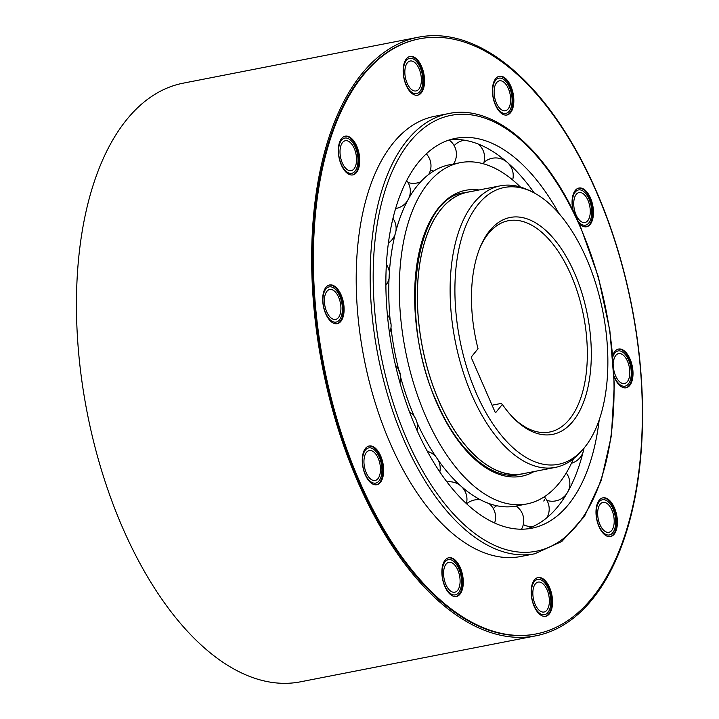 <?xml version="1.0" encoding="UTF-8"?>
<svg xmlns="http://www.w3.org/2000/svg" width="719" height="719" viewBox="0 0 719 719"><rect width="100%" height="100%" fill="white"/><g stroke="black" fill="none" stroke-linecap="round" stroke-linejoin="round"><path stroke-width="1.08" d="M525.283 473.264A143.539 74.147 -101.1 0 1 522.722 473.857A143.539 74.147 -101.1 0 1 439.255 401.777A143.539 74.147 -101.1 0 1 467.674 192.117A143.539 74.147 -101.1 0 1 470.262 191.703M500.388 185.817L467.692 192.198A143.449 74.102 78.9 0 0 439.291 401.732A143.449 74.102 78.9 0 0 522.704 473.767L555.41 467.386A143.449 74.102 -101.1 0 1 471.988 395.342A143.449 74.102 -101.1 0 1 473.866 202.92A143.449 74.102 -101.1 0 1 500.388 185.817A143.449 74.102 -101.1 0 1 527.44 189.681L530.937 191.29A141.05 72.862 -101.1 0 1 586.362 258.319A141.05 72.862 -101.1 0 1 584.52 447.524A141.05 72.862 -101.1 0 1 581.644 450.813A141.05 72.862 -101.1 0 1 476.409 393.509A141.05 72.862 -101.1 0 1 478.252 204.304A141.05 72.862 -101.1 0 1 530.937 191.29M581.644 450.813L579.011 453.617A143.449 74.102 -101.1 0 1 555.41 467.386M502.356 404.42A110.519 57.089 78.9 0 0 514.48 419.033A110.519 57.089 78.9 0 0 573.016 421.208A110.519 57.089 78.9 0 0 560.416 247.417A110.519 57.089 78.9 0 0 489.756 230.628A110.519 57.089 78.9 0 0 480.678 246.015A110.519 57.089 78.9 0 0 478.027 348.724L471.457 356.795A0.899 0.467 78.9 0 0 471.448 357.999L495.103 412.149A0.899 0.467 78.9 0 0 495.786 412.49L502.356 404.42L501.116 403.449L492.075 405.21M513.492 418.036A107.652 55.606 78.9 0 0 549.613 432.038A107.652 55.606 78.9 0 0 569.52 419.204A107.652 55.606 78.9 0 0 570.931 274.793A107.652 55.606 78.9 0 0 508.333 220.733A107.652 55.606 78.9 0 0 488.426 233.567A107.652 55.606 78.9 0 0 480.139 247.309M543.762 501.035A198.615 102.601 78.9 0 0 544.696 499.525M584.062 448.081A198.615 102.601 -101.1 0 1 583.693 449.627M583.028 452.323A198.615 102.601 -101.1 0 1 574.499 478.09A198.615 102.601 -101.1 0 1 526.344 528.995M558.87 213.381A198.615 102.601 78.9 0 0 455.531 138.363A198.615 102.601 78.9 0 0 416.202 428.479A198.615 102.601 78.9 0 0 531.701 528.231A198.615 102.601 78.9 0 0 599.206 419.824M450.274 139.675A198.615 102.601 -101.1 0 1 514.04 168.704A198.615 102.601 -101.1 0 1 534.199 192.908M573.483 458.758A173.854 89.812 -101.1 0 1 526.955 503.929A173.854 89.812 -101.1 0 1 425.855 416.616A173.854 89.812 -101.1 0 1 460.277 162.665A173.854 89.812 -101.1 0 1 520.385 187.003M417.065 422.79A173.854 89.812 78.9 0 0 437.664 459.333M438.114 459.98A173.854 89.812 78.9 0 0 455.828 481.263A173.854 89.812 78.9 0 0 516.341 506.005L526.955 503.929M460.277 162.665L449.663 164.741A173.854 89.812 78.9 0 0 402.91 210.442A173.854 89.812 78.9 0 0 395.908 231.185M395.756 231.77A173.854 89.812 78.9 0 0 389.392 272.267M389.267 274.191A173.854 89.812 78.9 0 0 390.471 323.298M390.974 327.801A173.854 89.812 78.9 0 0 399.746 373.898M400.672 377.331A173.854 89.812 78.9 0 0 414.342 416.616M418.62 37.163L183.408 83.125A305.018 157.56 78.9 0 0 123.012 528.654A305.018 157.56 78.9 0 0 300.38 681.837L535.592 635.875A305.018 157.56 -101.1 0 1 358.224 482.701A305.018 157.56 -101.1 0 1 418.62 37.163A305.018 157.56 -101.1 0 1 595.988 190.346A305.018 157.56 -101.1 0 1 535.592 635.875M378.158 458.192A15.252 7.882 78.9 0 0 369.287 450.534A15.252 7.882 78.9 0 0 366.268 472.805A15.252 7.882 78.9 0 0 375.138 480.472A15.252 7.882 78.9 0 0 378.158 458.192M457.778 569.951A15.252 7.882 78.9 0 0 448.908 562.294A15.252 7.882 78.9 0 0 445.888 584.565A15.252 7.882 78.9 0 0 454.759 592.222A15.252 7.882 78.9 0 0 457.778 569.951M547.051 589.751A15.252 7.882 78.9 0 0 538.18 582.093A15.252 7.882 78.9 0 0 535.161 604.373A15.252 7.882 78.9 0 0 544.031 612.031A15.252 7.882 78.9 0 0 547.051 589.751M611.878 510.041A15.252 7.882 78.9 0 0 603.007 502.383A15.252 7.882 78.9 0 0 599.988 524.654A15.252 7.882 78.9 0 0 608.858 532.321A15.252 7.882 78.9 0 0 611.878 510.041M613.828 370.114A15.252 7.882 78.9 0 0 615.608 375.875A15.252 7.882 78.9 0 0 624.478 383.533A15.252 7.882 78.9 0 0 627.498 361.262A15.252 7.882 78.9 0 0 618.628 353.595A15.252 7.882 78.9 0 0 613.37 362.655M587.944 200.233A15.252 7.882 78.9 0 0 579.074 192.575A15.252 7.882 78.9 0 0 576.054 214.855A15.252 7.882 78.9 0 0 584.924 222.513A15.252 7.882 78.9 0 0 587.944 200.233M508.324 88.473A15.252 7.882 78.9 0 0 499.453 80.816A15.252 7.882 78.9 0 0 496.434 103.096A15.252 7.882 78.9 0 0 505.304 110.753A15.252 7.882 78.9 0 0 508.324 88.473M419.051 68.673A15.252 7.882 78.9 0 0 410.181 61.016A15.252 7.882 78.9 0 0 407.161 83.287A15.252 7.882 78.9 0 0 416.031 90.945A15.252 7.882 78.9 0 0 419.051 68.673M354.224 148.384A15.252 7.882 78.9 0 0 345.354 140.726A15.252 7.882 78.9 0 0 342.334 163.006A15.252 7.882 78.9 0 0 351.205 170.664A15.252 7.882 78.9 0 0 354.224 148.384M338.604 297.172A15.252 7.882 78.9 0 0 329.733 289.505A15.252 7.882 78.9 0 0 326.714 311.785A15.252 7.882 78.9 0 0 335.584 319.443A15.252 7.882 78.9 0 0 338.604 297.172M379.201 456.898A17.939 9.266 78.9 0 0 368.766 447.892A17.939 9.266 78.9 0 0 365.216 474.1A17.939 9.266 78.9 0 0 375.651 483.105A17.939 9.266 78.9 0 0 379.201 456.898M458.821 568.657A17.939 9.266 78.9 0 0 448.386 559.652A17.939 9.266 78.9 0 0 444.836 585.859A17.939 9.266 78.9 0 0 455.271 594.865A17.939 9.266 78.9 0 0 458.821 568.657M548.103 588.466A17.939 9.266 78.9 0 0 537.668 579.451A17.939 9.266 78.9 0 0 534.109 605.659A17.939 9.266 78.9 0 0 544.544 614.673A17.939 9.266 78.9 0 0 548.103 588.466M612.93 508.746A17.939 9.266 78.9 0 0 602.495 499.741A17.939 9.266 78.9 0 0 598.945 525.949A17.939 9.266 78.9 0 0 609.379 534.954A17.939 9.266 78.9 0 0 612.93 508.746M614.098 376.028A17.939 9.266 78.9 0 0 614.565 377.16A17.939 9.266 78.9 0 0 625 386.175A17.939 9.266 78.9 0 0 628.55 359.967A17.939 9.266 78.9 0 0 618.115 350.953A17.939 9.266 78.9 0 0 612.912 356.678M578.193 221.488A17.939 9.266 78.9 0 0 585.446 225.155A17.939 9.266 78.9 0 0 588.996 198.947A17.939 9.266 78.9 0 0 578.561 189.933A17.939 9.266 78.9 0 0 573.349 211.278M509.376 87.188A17.939 9.266 78.9 0 0 498.941 78.173A17.939 9.266 78.9 0 0 495.391 104.381A17.939 9.266 78.9 0 0 505.825 113.395A17.939 9.266 78.9 0 0 509.376 87.188M420.103 67.379A17.939 9.266 78.9 0 0 409.668 58.374A17.939 9.266 78.9 0 0 406.109 84.581A17.939 9.266 78.9 0 0 416.544 93.587A17.939 9.266 78.9 0 0 420.103 67.379M355.267 147.098A17.939 9.266 78.9 0 0 344.832 138.084A17.939 9.266 78.9 0 0 341.282 164.292A17.939 9.266 78.9 0 0 351.717 173.306A17.939 9.266 78.9 0 0 355.267 147.098M339.647 295.877A17.939 9.266 78.9 0 0 329.212 286.872A17.939 9.266 78.9 0 0 325.662 313.08A17.939 9.266 78.9 0 0 336.097 322.085A17.939 9.266 78.9 0 0 339.647 295.877M419.716 38.781L418.961 38.925A303.22 156.634 78.9 0 0 358.925 481.838A303.22 156.634 78.9 0 0 535.251 634.113L536.006 633.969A303.22 156.634 -101.1 0 1 359.68 481.694A303.22 156.634 -101.1 0 1 419.716 38.781A303.22 156.634 -101.1 0 1 596.042 191.056A303.22 156.634 -101.1 0 1 536.006 633.969M368.802 446.068A19.737 10.192 -101.1 0 1 379.902 456.044A19.737 10.192 -101.1 0 1 376.37 484.786M448.422 557.827A19.737 10.192 -101.1 0 1 459.522 567.803A19.737 10.192 -101.1 0 1 455.99 596.536M537.704 577.636A19.737 10.192 -101.1 0 1 548.795 587.603A19.737 10.192 -101.1 0 1 545.263 616.345M602.531 497.916A19.737 10.192 -101.1 0 1 613.631 507.893A19.737 10.192 -101.1 0 1 610.098 536.635M618.151 349.137A19.737 10.192 -101.1 0 1 629.251 359.105A19.737 10.192 -101.1 0 1 625.719 387.847M578.597 188.117A19.737 10.192 -101.1 0 1 589.697 198.085A19.737 10.192 -101.1 0 1 586.165 226.827M498.977 76.358A19.737 10.192 -101.1 0 1 510.077 86.325A19.737 10.192 -101.1 0 1 506.536 115.067M409.704 56.549A19.737 10.192 -101.1 0 1 420.795 66.525A19.737 10.192 -101.1 0 1 417.263 95.267M344.868 136.259A19.737 10.192 -101.1 0 1 355.968 146.236A19.737 10.192 -101.1 0 1 352.436 174.978M329.248 285.048A19.737 10.192 -101.1 0 1 340.348 295.015A19.737 10.192 -101.1 0 1 336.816 323.757M448.8 113.539L434.851 116.262A224.274 115.849 78.9 0 0 390.444 443.857A224.274 115.849 78.9 0 0 520.871 556.488L534.81 553.765A224.274 115.849 -101.1 0 1 404.393 441.133A224.274 115.849 -101.1 0 1 448.8 113.539C494.241 103.761 547.824 150.532 580.35 226.341L598.316 276.779L609.865 330.659L614.314 384.71L611.393 435.66L601.246 480.463L584.439 516.44L561.872 541.416L534.81 553.765M365.27 474.81A19.737 10.192 78.9 0 0 376.747 484.723A19.737 10.192 78.9 0 0 380.657 455.891A19.737 10.192 78.9 0 0 369.18 445.987A19.737 10.192 78.9 0 0 365.27 474.81M444.89 586.569A19.737 10.192 78.9 0 0 456.367 596.482A19.737 10.192 78.9 0 0 460.277 567.651A19.737 10.192 78.9 0 0 448.8 557.737A19.737 10.192 78.9 0 0 444.89 586.569M534.172 606.378A19.737 10.192 78.9 0 0 545.649 616.282A19.737 10.192 78.9 0 0 549.55 587.459A19.737 10.192 78.9 0 0 538.073 577.546A19.737 10.192 78.9 0 0 534.172 606.378M598.999 526.659A19.737 10.192 78.9 0 0 610.476 536.572A19.737 10.192 78.9 0 0 614.386 507.74A19.737 10.192 78.9 0 0 602.908 497.836A19.737 10.192 78.9 0 0 598.999 526.659M614.116 376.666A19.737 10.192 78.9 0 0 614.619 377.879A19.737 10.192 78.9 0 0 626.096 387.793A19.737 10.192 78.9 0 0 630.006 358.961A19.737 10.192 78.9 0 0 618.529 349.048A19.737 10.192 78.9 0 0 612.795 355.357M578.966 223.205A19.737 10.192 78.9 0 0 586.542 226.764A19.737 10.192 78.9 0 0 590.452 197.941A19.737 10.192 78.9 0 0 578.975 188.027A19.737 10.192 78.9 0 0 573.025 210.622M495.445 105.1A19.737 10.192 78.9 0 0 506.922 115.004A19.737 10.192 78.9 0 0 510.832 86.181A19.737 10.192 78.9 0 0 499.354 76.268A19.737 10.192 78.9 0 0 495.445 105.1M406.172 85.291A19.737 10.192 78.9 0 0 417.649 95.205A19.737 10.192 78.9 0 0 421.55 66.373A19.737 10.192 78.9 0 0 410.073 56.459A19.737 10.192 78.9 0 0 406.172 85.291M341.336 165.002A19.737 10.192 78.9 0 0 352.813 174.915A19.737 10.192 78.9 0 0 356.723 146.092A19.737 10.192 78.9 0 0 345.246 136.179A19.737 10.192 78.9 0 0 341.336 165.002M325.716 313.79A19.737 10.192 78.9 0 0 337.193 323.703A19.737 10.192 78.9 0 0 341.103 294.871A19.737 10.192 78.9 0 0 329.626 284.958A19.737 10.192 78.9 0 0 325.716 313.79M580.188 226.845A222.126 114.743 -101.1 0 1 577.285 524.807A222.126 114.743 -101.1 0 1 407.044 439.749A222.126 114.743 -101.1 0 1 409.947 141.787A222.126 114.743 -101.1 0 1 580.188 226.845M479.016 189.987A145.687 75.261 78.9 0 0 418.368 255.829A145.687 75.261 78.9 0 0 436.828 403.116A145.687 75.261 78.9 0 0 534.037 471.556M464.285 192.773C414.872 197.5 397.553 318.652 436.999 402.604C457.913 451.532 492.326 480.687 519.334 474.522M455.828 481.263L456.853 482.269M402.91 210.442L403.485 209.112M417.083 430.483A17.58 17.58 0 0 0 409.497 411.933M399.98 382.724A17.58 17.58 0 0 0 395.567 365.423M389.554 332.906A17.58 17.58 0 0 0 387.46 314.985M385.968 285.137A17.58 17.58 0 0 0 386.471 264.592M388.521 242.914A17.58 17.58 0 0 0 393.05 218.504M395.738 208.51A17.58 17.58 0 0 0 407.565 200.646M408.707 198.543A17.58 17.58 0 0 0 406.792 180.613M408.041 182.527A17.58 17.58 0 0 0 420.732 181.763M428.695 174.456A17.58 17.58 0 0 0 426.367 153.902M430.528 169.765A17.58 17.58 0 0 0 433.611 171.068M453.509 163.986A17.58 17.58 0 0 0 449.141 140.025M464.528 140.214A17.58 17.58 0 0 0 454.156 145.633M483.483 163.806A17.58 17.58 0 0 0 478.135 143.989M506.589 161.757A17.58 17.58 0 0 0 483.95 162.395M512.656 179.966A17.58 17.58 0 0 0 507.839 162.862M531.799 191.685A17.58 17.58 0 0 0 527.593 189.744M571.443 463.27A17.58 17.58 0 0 0 583.963 448.198M568.253 491.005A17.58 17.58 0 0 0 566.248 472.976M546.916 500.406A17.58 17.58 0 0 0 566.761 493.629M546.934 517.689A17.58 17.58 0 0 0 544.238 496.82M523.288 524.546A17.58 17.58 0 0 0 532.725 526.605M521.473 529.22A17.58 17.58 0 0 0 516.098 506.05M496.712 505.736A17.58 17.58 0 0 0 493.297 508.576M494.582 523.028A17.58 17.58 0 0 0 489.064 503.561M480.472 499.813A17.58 17.58 0 0 0 466.595 503.83M466.406 503.659A17.58 17.58 0 0 0 461.562 486.646M460.555 485.747A17.58 17.58 0 0 0 446.912 481.91M439.812 471.988A17.58 17.58 0 0 0 427.356 451.361"/></g></svg>
